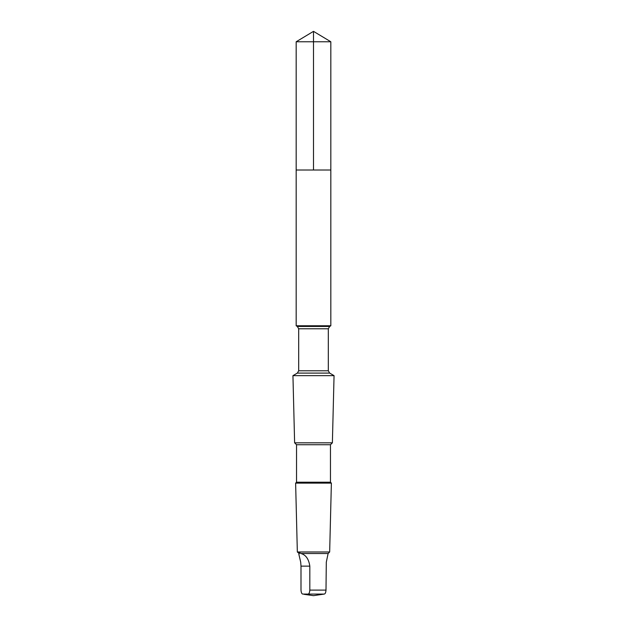 <?xml version="1.0" encoding="UTF-8"?>
<svg xmlns="http://www.w3.org/2000/svg" width="627" height="627" viewBox="0 0 627 627"><rect width="100%" height="100%" fill="white"/><g stroke="black" fill="none" stroke-linecap="round" stroke-linejoin="round"><path stroke-width="0.94" d="M296.171 170.003L330.829 170.003L330.829 41.766L296.171 41.766L296.171 170.003L330.829 170.003L330.829 325.781L296.171 325.781L296.171 170.003M299.275 553.531L298.891 554.44L300.701 562.192L300.999 566.142L300.999 590.093C301.187 592.609 301.791 593.941 302.802 594.082L308.022 594.082C309.033 593.949 309.636 592.617 309.824 590.093L309.824 566.142C308.766 559.033 305.811 554.832 300.976 553.531C299.244 552.489 298.671 552.489 299.275 553.531L297.339 551.987L295.623 483.127L331.377 483.127L330.46 482.21L296.54 482.21L296.54 444.739L294.619 442.819L292.942 375.644L334.058 375.644L329.653 373.096L297.347 373.096L298.687 370.776L298.687 328.783L297.347 326.455L296.171 325.781M330.46 482.21L330.46 444.739L332.381 442.819L294.619 442.819M330.46 444.739L296.54 444.739M304.071 594.325L313.5 595.65L324.198 594.082C325.209 593.941 325.813 592.609 326.001 590.093L326.299 562.192L328.109 553.531L329.661 551.987L297.339 551.987M328.109 553.531L300.976 553.531M313.5 170.003L313.5 31.35L296.171 41.766M329.653 373.096L328.313 370.776L328.313 328.783L329.653 326.455L297.347 326.455M328.313 328.783L298.687 328.783M328.313 370.776L298.687 370.776M326.001 590.093L309.824 590.093M324.198 594.082L308.022 594.082M309.824 566.142L300.999 566.142M313.5 31.35L330.829 41.766M298.891 554.386L298.891 553.531M329.653 326.455L330.829 325.781M297.347 373.096L292.942 375.644M332.381 442.819L334.058 375.644M296.54 482.21L295.623 483.127M329.661 551.987L331.377 483.127"/></g></svg>

